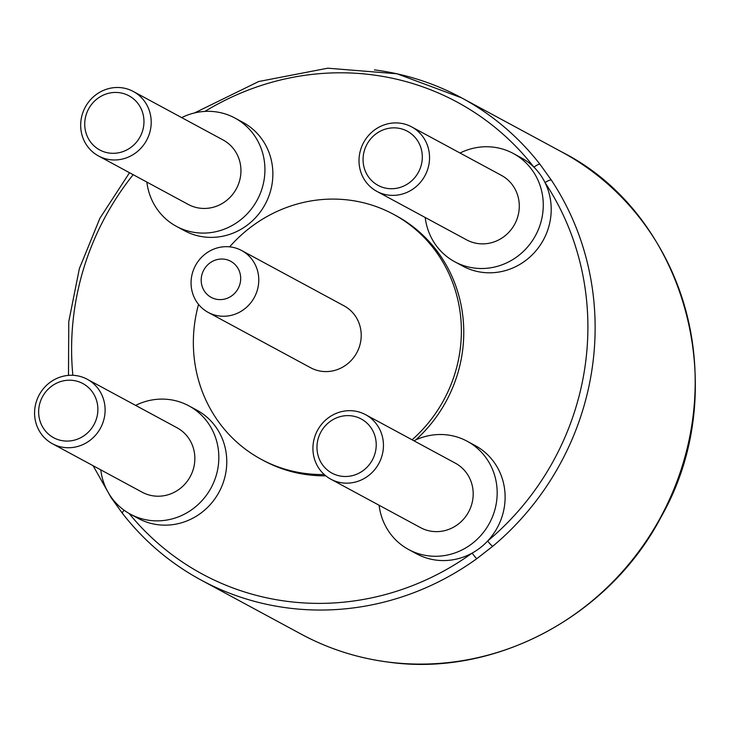 <?xml version="1.0" encoding="UTF-8"?>
<svg xmlns="http://www.w3.org/2000/svg" width="732" height="732" viewBox="0 0 732 732"><rect width="100%" height="100%" fill="white"/><g stroke="black" fill="none" stroke-linecap="round" stroke-linejoin="round"><path stroke-width="1.1" d="M379.112 505.263A61.552 58.56 -61.6 0 0 408.676 549.549L416.618 553.84A61.552 58.56 -61.6 0 0 436.19 560.117A61.552 58.56 -61.6 0 0 472.167 553.072A5.865 0.814 54.2 0 0 476.871 558.635A274.043 260.729 118.4 0 1 288.234 608.018A274.043 260.729 118.4 0 1 201.09 580.064L301.154 634.122A274.043 260.729 -61.6 0 0 388.308 662.076A274.043 260.729 -61.6 0 0 680.074 472.753A274.043 260.729 -61.6 0 0 561.654 151.89C685.646 214.449 734.086 389.397 660.996 517.149C608.832 616.728 494.384 677.201 388.491 662.131C357.545 658.15 328.43 648.808 301.154 634.122M119.188 92.662A30.771 29.28 -61.6 0 0 85.122 119.16A30.771 29.28 -61.6 0 0 109.507 153.089A30.771 29.28 -61.6 0 0 143.573 126.59A30.771 29.28 -61.6 0 0 119.188 92.662M110.175 159.704A36.637 34.852 118.4 0 1 98.527 155.971A36.637 34.852 118.4 0 1 82.698 113.076A36.637 34.852 118.4 0 1 121.704 87.758A36.637 34.852 118.4 0 1 133.352 91.5A36.637 34.852 118.4 0 1 149.182 134.395A36.637 34.852 118.4 0 1 110.175 159.704M397.531 128.073A30.771 29.28 -61.6 0 0 363.465 154.571A30.771 29.28 -61.6 0 0 387.85 188.508A30.771 29.28 -61.6 0 0 421.916 162.01A30.771 29.28 -61.6 0 0 397.531 128.073M388.518 195.115A36.637 34.852 118.4 0 1 376.87 191.381A36.637 34.852 118.4 0 1 361.032 148.486A36.637 34.852 118.4 0 1 400.038 123.177A36.637 34.852 118.4 0 1 411.695 126.91A36.637 34.852 118.4 0 1 427.525 169.806A36.637 34.852 118.4 0 1 388.518 195.115M73.099 380.43A30.771 29.28 -61.6 0 0 39.034 406.928A30.771 29.28 -61.6 0 0 63.419 440.856A30.771 29.28 -61.6 0 0 97.484 414.367A30.771 29.28 -61.6 0 0 73.099 380.43M64.087 447.472A36.637 34.852 118.4 0 1 52.429 443.738A36.637 34.852 118.4 0 1 36.6 400.843A36.637 34.852 118.4 0 1 75.606 375.534A36.637 34.852 118.4 0 1 87.254 379.268A36.637 34.852 118.4 0 1 103.093 422.163A36.637 34.852 118.4 0 1 64.087 447.472M351.442 415.84A30.771 29.28 -61.6 0 0 317.368 442.338A30.771 29.28 -61.6 0 0 341.762 476.276A30.771 29.28 -61.6 0 0 375.827 449.777A30.771 29.28 -61.6 0 0 351.442 415.84M342.42 482.891A36.637 34.852 118.4 0 1 330.773 479.149A36.637 34.852 118.4 0 1 314.943 436.254A36.637 34.852 118.4 0 1 353.949 410.945A36.637 34.852 118.4 0 1 365.597 414.678A36.637 34.852 118.4 0 1 381.427 457.582A36.637 34.852 118.4 0 1 342.42 482.891M219.38 315.995A35.173 33.462 118.4 0 1 208.199 312.408A35.173 33.462 118.4 0 1 193.001 271.224A35.173 33.462 118.4 0 1 230.443 246.931A35.173 33.462 118.4 0 1 241.633 250.518A35.173 33.462 118.4 0 1 256.831 291.702A35.173 33.462 118.4 0 1 219.38 315.995M208.199 312.408L310.652 367.748A35.173 33.462 -61.6 0 0 321.833 371.334A35.173 33.462 -61.6 0 0 359.275 347.041A35.173 33.462 -61.6 0 0 344.077 305.857L241.633 250.518M224.166 259.174A20.514 19.517 -61.6 0 0 201.456 276.842A20.514 19.517 -61.6 0 0 217.715 299.461A20.514 19.517 -61.6 0 0 240.425 281.802A20.514 19.517 -61.6 0 0 224.166 259.174M412.089 439.795A139.217 132.455 -61.6 0 0 393.532 214.311A139.217 132.455 -61.6 0 0 349.255 200.12A139.217 132.455 -61.6 0 0 229.638 246.84M198.546 304.393A139.217 132.455 -61.6 0 0 261.196 459.303A139.217 132.455 -61.6 0 0 305.473 473.494A139.217 132.455 -61.6 0 0 324.221 474.51M261.196 459.303L263.575 460.584A139.217 132.455 -61.6 0 0 307.852 474.784A139.217 132.455 -61.6 0 0 325.74 475.809M376.87 191.381L466.613 239.858A36.637 34.852 -61.6 0 0 478.261 243.6A36.637 34.852 -61.6 0 0 517.268 218.282A36.637 34.852 -61.6 0 0 501.438 175.387L411.695 126.91M425.21 217.495A61.552 58.56 -61.6 0 0 454.773 261.782A61.552 58.56 -61.6 0 0 474.345 268.058A61.552 58.56 -61.6 0 0 539.877 225.538A61.552 58.56 -61.6 0 0 513.278 153.473A61.552 58.56 -61.6 0 0 493.707 147.196A61.552 58.56 -61.6 0 0 460.035 153.025M454.773 261.782L462.706 266.073A61.552 58.56 -61.6 0 0 482.287 272.35A61.552 58.56 -61.6 0 0 539.576 246.089A61.552 58.56 -61.6 0 0 545.056 182.643A61.552 58.56 -61.6 0 0 533.976 167.216A61.552 58.56 -61.6 0 0 521.221 157.764L513.278 153.473M98.527 155.971L188.27 204.448A36.637 34.852 -61.6 0 0 199.918 208.181A36.637 34.852 -61.6 0 0 238.925 182.872A36.637 34.852 -61.6 0 0 223.095 139.977L133.352 91.5M146.867 182.085A61.552 58.56 -61.6 0 0 176.43 226.362A61.552 58.56 -61.6 0 0 196.002 232.639A61.552 58.56 -61.6 0 0 261.534 190.119A61.552 58.56 -61.6 0 0 234.935 118.053A61.552 58.56 -61.6 0 0 215.364 111.776A61.552 58.56 -61.6 0 0 181.692 117.614M176.43 226.362L184.373 230.653A61.552 58.56 -61.6 0 0 203.944 236.93A61.552 58.56 -61.6 0 0 269.477 194.41A61.552 58.56 -61.6 0 0 242.878 122.345L234.935 118.053M52.429 443.738L142.173 492.215A36.637 34.852 -61.6 0 0 153.83 495.948A36.637 34.852 -61.6 0 0 192.836 470.639A36.637 34.852 -61.6 0 0 176.998 427.744L87.254 379.268M100.778 469.853A61.552 58.56 -61.6 0 0 130.333 514.139A61.552 58.56 -61.6 0 0 149.904 520.415A61.552 58.56 -61.6 0 0 215.437 477.895A61.552 58.56 -61.6 0 0 188.838 405.83A61.552 58.56 -61.6 0 0 169.266 399.553A61.552 58.56 -61.6 0 0 135.603 405.382M130.333 514.139L138.275 518.43A61.552 58.56 -61.6 0 0 157.847 524.707A61.552 58.56 -61.6 0 0 223.379 482.187A61.552 58.56 -61.6 0 0 196.78 410.121L188.838 405.83M330.773 479.149L420.516 527.626A36.637 34.852 -61.6 0 0 432.164 531.368A36.637 34.852 -61.6 0 0 471.17 506.059A36.637 34.852 -61.6 0 0 455.341 463.164L365.597 414.678M408.676 549.549A61.552 58.56 -61.6 0 0 428.247 555.826A61.552 58.56 -61.6 0 0 493.78 513.306A61.552 58.56 -61.6 0 0 467.181 441.24A61.552 58.56 -61.6 0 0 447.609 434.964A61.552 58.56 -61.6 0 0 413.946 440.792M374.436 69.888A274.043 260.729 118.4 0 1 461.581 97.841A274.043 260.729 118.4 0 1 540.024 164.343L551.352 180.099A5.865 1.61 146.5 0 0 545.056 182.643A268.187 255.148 -61.6 0 1 487.649 541.03A61.552 58.56 -61.6 0 0 475.123 445.532L467.181 441.24M551.352 180.099A274.043 260.729 118.4 0 1 492.691 546.319L476.871 558.635M415.767 439.923A139.217 132.455 -61.6 0 0 395.921 215.601L393.532 214.311M129.079 513.434A268.187 255.148 -61.6 0 0 287.575 601.402A268.187 255.148 -61.6 0 0 472.167 553.072A61.552 58.56 -61.6 0 0 487.649 541.03A5.865 0.695 -129.9 0 0 492.691 546.319M540.024 164.343A5.865 1.665 142.1 0 0 533.976 167.216A268.187 255.148 -61.6 0 0 204.933 111.41M111.118 497.037A5.865 1.61 146.5 0 0 111.136 497.641L122.482 513.425A5.865 1.665 142.1 0 0 122.647 513.562M124.138 510.25A5.865 1.665 142.1 0 0 122.482 513.425C144.186 541.186 170.382 563.402 201.09 580.064M133.178 174.683A268.187 255.148 -61.6 0 0 72.861 375.296M100.449 469.679A268.187 255.148 -61.6 0 0 100.851 470.447M194.556 112.938L258.661 81.526L327.753 68.195L396.991 73.786L461.581 97.841L561.654 151.89M129.527 172.715L99.891 218.282L79.367 268.607L68.762 321.677L68.488 375.379M93.11 465.717L111.136 497.641"/></g></svg>
